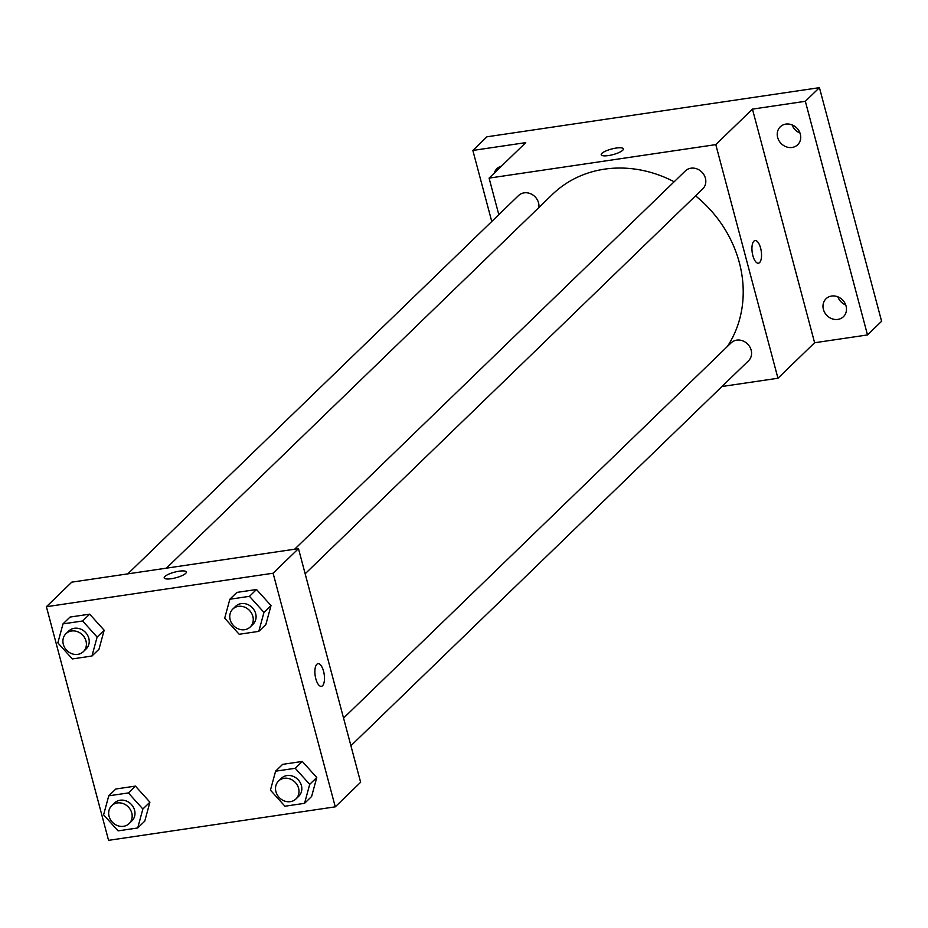 <?xml version="1.0" encoding="UTF-8"?>
<svg xmlns="http://www.w3.org/2000/svg" width="928" height="928" viewBox="0 0 928 928"><rect width="100%" height="100%" fill="white"/><g stroke="black" fill="none" stroke-linecap="round" stroke-linejoin="round"><path stroke-width="1.39" d="M837.833 296.821A12.493 11.02 -134.1 0 0 845.733 304.976M792.083 124.874A12.493 11.02 -134.1 0 0 799.982 133.029M491.759 221.49L472.851 150.44L486.945 136.799L819.436 87.661L881.6 321.285L867.506 334.938L814.61 342.745L752.446 109.121L805.342 101.303L819.436 87.661M472.851 150.44L525.747 142.634L489.091 178.118L715.79 144.617L752.446 109.121M622.7 150.278A11.449 2.888 165.1 0 1 610.705 155.162A11.449 2.888 165.1 0 1 601.24 154.756A11.449 2.888 165.1 0 1 611.564 149.025A11.449 2.888 165.1 0 1 623.372 148.863A11.449 2.888 165.1 0 1 622.7 150.278M785.877 124.097A12.493 11.02 45.9 0 1 799.008 130.918A12.493 11.02 45.9 0 1 797.674 144.745A12.493 11.02 45.9 0 1 792.094 147.459A12.493 11.02 45.9 0 1 778.963 140.638A12.493 11.02 45.9 0 1 780.297 126.8A12.493 11.02 45.9 0 1 785.877 124.097M831.627 296.044A12.493 11.02 45.9 0 1 844.758 302.864A12.493 11.02 45.9 0 1 843.424 316.703A12.493 11.02 45.9 0 1 837.845 319.406A12.493 11.02 45.9 0 1 824.714 312.585A12.493 11.02 45.9 0 1 826.048 298.746A12.493 11.02 45.9 0 1 831.627 296.044M805.342 101.303L867.506 334.938M715.79 144.617L777.954 378.241L814.61 342.745M777.954 378.241L721.949 386.512M494.299 173.072A12.493 11.02 45.9 0 1 496.932 168.676A12.493 11.02 45.9 0 1 501.41 166.193M727.424 346.434A116.58 102.822 -134.1 0 0 739.314 262.543A116.58 102.822 -134.1 0 0 695.548 195.831M674.157 181.772A116.58 102.822 -134.1 0 0 552.427 194.416L166.39 568.168M498.812 214.646L489.091 178.118M305.161 573.782L702.763 188.848A12.493 11.02 -134.1 0 0 705.408 178.199A12.493 11.02 -134.1 0 0 696.812 168.838A12.493 11.02 -134.1 0 0 685.374 170.903L294.628 549.214M538.866 207.547A12.493 11.02 -134.1 0 0 538.553 202.861A12.493 11.02 -134.1 0 0 529.969 193.488A12.493 11.02 -134.1 0 0 518.532 195.564L127.786 573.875M343.557 718.086L731.136 342.85A12.493 11.02 45.9 0 1 747.736 344.16A12.493 11.02 45.9 0 1 748.513 360.795L350.912 745.741M752.863 255.629A11.449 4.559 -98.4 0 1 755.067 240.549A11.449 4.559 -98.4 0 1 761.25 251.21A11.449 4.559 -98.4 0 1 758.408 263.204A11.449 4.559 -98.4 0 1 752.863 255.629M755.056 240.549A11.449 4.559 -98.4 0 1 761.238 251.21A11.449 4.559 -98.4 0 1 758.408 263.204M601.24 154.756A11.449 2.888 165.1 0 1 611.564 149.025A11.449 2.888 165.1 0 1 623.372 148.874M71.781 582.146L298.468 548.645L360.632 782.269L335.263 806.838L108.564 840.339L46.4 606.715L71.781 582.146M46.4 606.715L273.099 573.214L298.468 548.645M185.646 573.411A11.449 2.888 165.1 0 1 173.652 578.295A11.449 2.888 165.1 0 1 164.186 577.889A11.449 2.888 165.1 0 1 174.51 572.158A11.449 2.888 165.1 0 1 186.319 572.008A11.449 2.888 165.1 0 1 185.646 573.411M115.803 789.009L135.43 786.109L149.918 802.175L144.756 821.152L149.918 802.175L135.43 786.109L115.803 789.009L108.75 795.83L128.389 792.93L142.866 809.007L137.715 827.973L118.076 830.873L103.6 814.807L108.75 795.83M236.895 592.4L256.534 589.5L271.011 605.578L265.86 624.544L271.011 605.578L256.534 589.5L236.895 592.4L229.854 599.233L249.481 596.321L263.958 612.399L258.808 631.365L239.169 634.276L224.692 618.199L229.854 599.233M273.099 573.214L335.263 806.838M70.052 617.062L89.68 614.162L104.156 630.228L99.006 649.206L104.156 630.228L89.68 614.162L70.052 617.062L63 623.883L82.638 620.983L97.115 637.06L91.953 656.026L72.326 658.926L57.849 642.86L63 623.883M282.646 764.347L302.284 761.447L316.761 777.525L311.611 796.491L316.761 777.525L302.284 761.447L282.646 764.347L275.604 771.18L295.232 768.28L309.708 784.346L304.558 803.323L284.931 806.223L270.442 790.146L275.604 771.18M315.81 678.762A11.449 4.559 -98.4 0 1 318.014 663.682A11.449 4.559 -98.4 0 1 324.197 674.343A11.449 4.559 -98.4 0 1 321.355 686.337A11.449 4.559 -98.4 0 1 315.81 678.762M318.014 663.682A11.449 4.559 -98.4 0 1 324.185 674.343A11.449 4.559 -98.4 0 1 321.355 686.337M164.186 577.9A11.449 2.888 165.1 0 1 174.51 572.17A11.449 2.888 165.1 0 1 186.319 572.008M295.951 798.95L298.77 796.224A12.493 11.02 -134.1 0 0 301.414 785.575A12.493 11.02 -134.1 0 0 292.819 776.202A12.493 11.02 -134.1 0 0 281.393 778.279L278.574 781.005A12.493 11.02 -134.1 0 0 279.34 797.639A12.493 11.02 -134.1 0 0 295.951 798.95A12.493 11.02 -134.1 0 0 298.596 788.301A12.493 11.02 -134.1 0 0 290 778.94A12.493 11.02 -134.1 0 0 278.574 781.005M295.232 768.28L302.284 761.447M309.708 784.346L316.761 777.525M304.558 803.323L311.611 796.491M129.096 823.612L131.915 820.886A12.493 11.02 -134.1 0 0 134.572 810.225A12.493 11.02 -134.1 0 0 125.976 800.864A12.493 11.02 -134.1 0 0 114.538 802.929L111.72 805.666A12.493 11.02 -134.1 0 0 112.497 822.301A12.493 11.02 -134.1 0 0 129.096 823.612A12.493 11.02 -134.1 0 0 131.753 812.963A12.493 11.02 -134.1 0 0 123.157 803.59A12.493 11.02 -134.1 0 0 111.72 805.666M128.389 792.93L135.43 786.109M142.866 809.007L149.918 802.175M137.715 827.973L144.756 821.152M250.2 627.003L253.019 624.277A12.493 11.02 -134.1 0 0 255.664 613.628A12.493 11.02 -134.1 0 0 247.068 604.256A12.493 11.02 -134.1 0 0 235.642 606.32L232.824 609.058A12.493 11.02 -134.1 0 0 233.589 625.692A12.493 11.02 -134.1 0 0 250.2 627.003A12.493 11.02 -134.1 0 0 252.845 616.354A12.493 11.02 -134.1 0 0 244.25 606.993A12.493 11.02 -134.1 0 0 232.824 609.058M249.481 596.321L256.534 589.5M263.958 612.399L271.011 605.578M258.808 631.365L265.86 624.544M83.346 651.665L86.165 648.927A12.493 11.02 -134.1 0 0 88.81 638.278A12.493 11.02 -134.1 0 0 80.226 628.917A12.493 11.02 -134.1 0 0 68.788 630.982L65.969 633.708A12.493 11.02 -134.1 0 0 66.746 650.354A12.493 11.02 -134.1 0 0 83.346 651.665A12.493 11.02 -134.1 0 0 85.991 641.016A12.493 11.02 -134.1 0 0 77.407 631.643A12.493 11.02 -134.1 0 0 65.969 633.708M82.638 620.983L89.68 614.162M97.115 637.06L104.156 630.228M91.953 656.026L99.006 649.206"/></g></svg>
